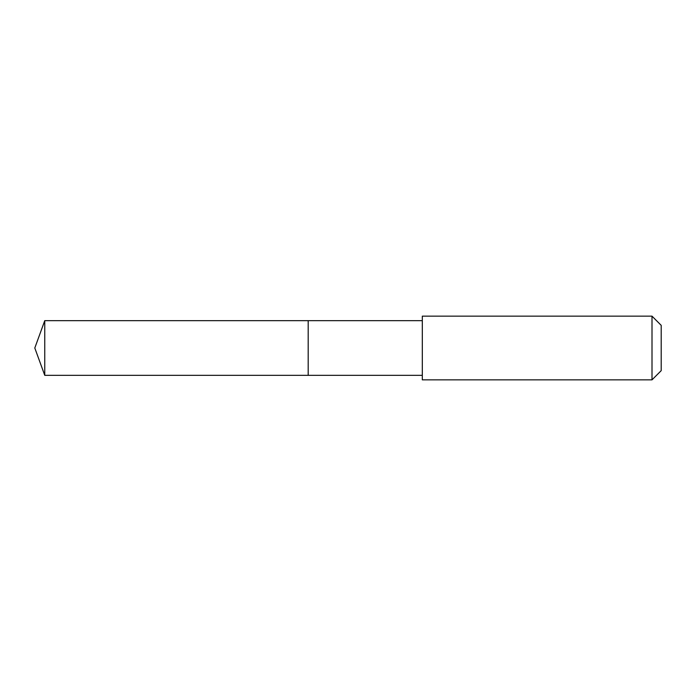 <?xml version="1.0" encoding="UTF-8"?>
<svg xmlns="http://www.w3.org/2000/svg" width="696" height="696" viewBox="0 0 696 696"><rect width="100%" height="100%" fill="white"/><g stroke="black" fill="none" stroke-linecap="round" stroke-linejoin="round"><path stroke-width="1.04" d="M308.189 375.335L308.189 320.665L44.753 320.665L44.753 375.335L308.189 375.335L308.189 320.665L422.307 320.665L422.307 375.335L44.753 375.335L34.8 348L44.753 375.335M422.315 332.305L422.315 379.851L652.004 379.851L652.004 316.149L422.315 316.149L422.315 332.305M652.004 316.149L661.2 325.345L661.2 370.655L652.004 379.851M34.8 348L44.753 320.665M422.307 375.335L422.315 379.851M422.307 320.665L422.315 316.149"/></g></svg>
